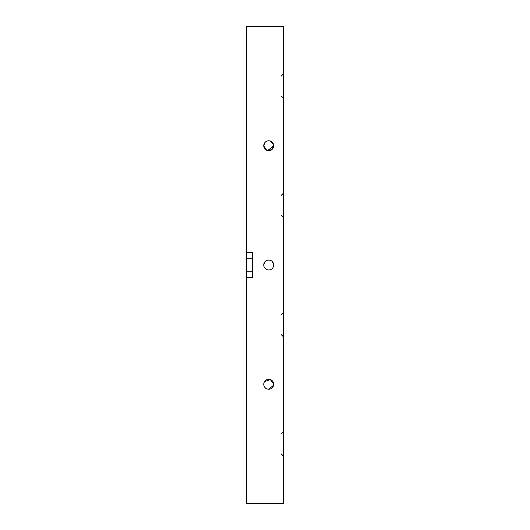 <?xml version="1.0" encoding="UTF-8"?>
<svg xmlns="http://www.w3.org/2000/svg" width="530" height="530" viewBox="0 0 530 530"><rect width="100%" height="100%" fill="white"/><g stroke="black" fill="none" stroke-linecap="round" stroke-linejoin="round"><path stroke-width="0.79" d="M264.569 381.527L270.34 379.553L273.692 384.25L273.533 385.515M272.287 387.715L273.606 385.177L268.73 389.219M265.192 387.741L264.543 386.926M267.703 389.113L266.835 388.841M264.086 386.025L263.867 385.27L264.086 386.025M272.036 387.953L271.512 388.364M270.658 388.828L269.71 389.119M268.723 389.219C265.649 388.854 263.993 387.198 263.755 384.25L264.139 382.342M272.904 386.94L273.348 386.072M263.755 384.25A4.969 4.969 0 0 0 268.723 389.219A4.969 4.969 0 0 0 273.692 384.25A4.969 4.969 0 0 0 268.723 379.281A4.969 4.969 0 0 0 263.755 384.25L263.841 385.164M272.274 142.272L272.877 143.02M273.076 143.345L273.348 143.928L273.076 143.345M264.212 143.67L263.755 145.75C263.993 142.809 265.649 141.152 268.723 140.781C271.81 141.152 273.467 142.809 273.692 145.75A4.969 4.969 0 0 0 268.723 140.781A4.969 4.969 0 0 0 263.755 145.75L265.079 142.378M264.258 143.57L264.543 143.073L264.258 143.57M263.821 264.218L263.755 265A4.969 4.969 0 0 0 268.723 269.969A4.969 4.969 0 0 0 273.692 265C273.407 261.992 271.751 260.336 268.723 260.031L266.815 260.416M265.961 260.873L265.205 261.495M264.589 262.251L264.125 263.118M265.119 261.581L263.755 265A4.969 4.969 0 0 1 268.723 260.031A4.969 4.969 0 0 1 273.692 265L272.248 261.495L271.493 260.873M270.631 260.409L269.697 260.131M267.703 140.887L266.835 141.159M266.809 141.166L265.961 141.623M268.723 140.781L266.795 141.172L265.166 142.285M263.973 144.299L263.867 144.73L263.973 144.299M270.85 141.258L269.71 140.881L270.658 141.172L273.606 144.822L273.354 143.941M272.659 142.716L272.089 142.093L272.659 142.716M272.036 142.047L270.863 141.265M264.086 143.974L263.867 144.73M272.87 143.007L272.089 142.093M270.658 141.172L269.71 140.881L270.658 141.172M265.914 141.656L265.159 142.292M263.755 145.75A4.969 4.969 0 0 0 268.723 150.719A4.969 4.969 0 0 0 273.692 145.75L271.625 149.785L266.656 150.268L263.755 145.75L265.424 149.46M265.894 149.831L266.636 150.255M283.63 26.5L246.37 26.5L246.37 252.578L252.578 252.578L252.578 277.422L246.37 277.422L246.37 503.5L283.63 503.5L283.63 26.5M246.37 277.422L246.37 271.208L252.578 271.208M252.578 258.786L246.37 258.786L246.37 271.208M246.37 258.786L246.37 252.578M273.692 145.75L267.623 150.593L265.941 149.864M281.152 215.312L283.63 217.797L281.152 215.312M281.152 334.562L283.63 337.047L281.152 334.562M281.152 96.062L283.63 98.547L281.152 96.062M281.152 453.812L283.63 456.297M281.152 433.938L283.63 431.453M281.152 314.688L283.63 312.203M281.152 195.438L283.63 192.953M281.152 76.188L283.63 73.703"/></g></svg>
